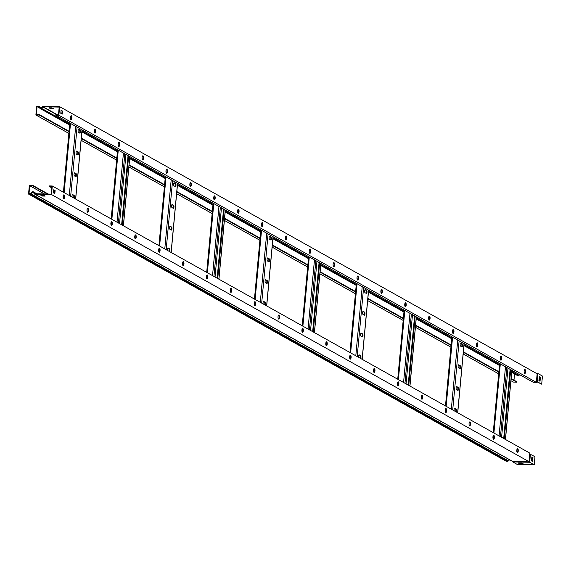 <?xml version="1.0" encoding="UTF-8"?>
<svg xmlns="http://www.w3.org/2000/svg" width="571" height="571" viewBox="0 0 571 571"><rect width="100%" height="100%" fill="white"/><g stroke="black" fill="none" stroke-linecap="round" stroke-linejoin="round"><path stroke-width="0.86" d="M524.699 369.587A2.02 0.735 -88.8 0 1 525.17 371.921A2.02 0.735 -88.8 0 1 524.621 373.463M524.157 371.129A2.02 0.735 -88.8 0 1 524.913 369.508A2.02 0.735 -88.8 0 1 525.584 371.928A2.02 0.735 -88.8 0 1 524.828 373.548A2.02 0.735 -88.8 0 1 524.157 371.129M500.824 356.233A2.02 0.735 -88.8 0 1 501.288 358.567A2.02 0.735 -88.8 0 1 500.738 360.101M500.275 357.774A2.02 0.735 -88.8 0 1 501.038 356.154A2.02 0.735 -88.8 0 1 501.709 358.574A2.02 0.735 -88.8 0 1 500.945 360.187A2.02 0.735 -88.8 0 1 500.275 357.774M476.949 342.878A2.02 0.735 -88.8 0 1 477.413 345.205A2.02 0.735 -88.8 0 1 476.864 346.747M476.4 344.413A2.02 0.735 -88.8 0 1 477.156 342.8A2.02 0.735 -88.8 0 1 477.827 345.219A2.02 0.735 -88.8 0 1 477.07 346.833A2.02 0.735 -88.8 0 1 476.4 344.413M453.067 329.517A2.02 0.735 -88.8 0 1 453.531 331.851A2.02 0.735 -88.8 0 1 452.981 333.393M452.517 331.059A2.02 0.735 -88.8 0 1 453.281 329.438A2.02 0.735 -88.8 0 1 453.952 331.858A2.02 0.735 -88.8 0 1 453.188 333.478A2.02 0.735 -88.8 0 1 452.517 331.059M429.192 316.163A2.02 0.735 -88.8 0 1 429.656 318.49A2.02 0.735 -88.8 0 1 429.107 320.031M428.643 317.697A2.02 0.735 -88.8 0 1 429.399 316.084A2.02 0.735 -88.8 0 1 430.07 318.504A2.02 0.735 -88.8 0 1 429.313 320.117A2.02 0.735 -88.8 0 1 428.643 317.697M405.31 302.801A2.02 0.735 -88.8 0 1 405.781 305.135A2.02 0.735 -88.8 0 1 405.232 306.677M404.76 304.343A2.02 0.735 -88.8 0 1 405.524 302.73A2.02 0.735 -88.8 0 1 406.195 305.142A2.02 0.735 -88.8 0 1 405.439 306.763A2.02 0.735 -88.8 0 1 404.76 304.343M381.435 289.447A2.02 0.735 -88.8 0 1 381.899 291.781A2.02 0.735 -88.8 0 1 381.349 293.316M380.886 290.989A2.02 0.735 -88.8 0 1 381.642 289.369A2.02 0.735 -88.8 0 1 382.32 291.788A2.02 0.735 -88.8 0 1 381.556 293.408A2.02 0.735 -88.8 0 1 380.886 290.989M357.553 276.093A2.02 0.735 -88.8 0 1 358.024 278.42A2.02 0.735 -88.8 0 1 357.475 279.961M357.003 277.627A2.02 0.735 -88.8 0 1 357.767 276.014A2.02 0.735 -88.8 0 1 358.438 278.434A2.02 0.735 -88.8 0 1 357.682 280.047A2.02 0.735 -88.8 0 1 357.003 277.627M333.678 262.731A2.02 0.735 -88.8 0 1 334.142 265.065A2.02 0.735 -88.8 0 1 333.592 266.607M333.129 264.273A2.02 0.735 -88.8 0 1 333.885 262.653A2.02 0.735 -88.8 0 1 334.563 265.072A2.02 0.735 -88.8 0 1 333.799 266.693A2.02 0.735 -88.8 0 1 333.129 264.273M309.796 249.377A2.02 0.735 -88.8 0 1 310.267 251.711A2.02 0.735 -88.8 0 1 309.718 253.246M309.246 250.919A2.02 0.735 -88.8 0 1 310.01 249.299A2.02 0.735 -88.8 0 1 310.681 251.718A2.02 0.735 -88.8 0 1 309.925 253.331A2.02 0.735 -88.8 0 1 309.246 250.919M285.921 236.023A2.02 0.735 -88.8 0 1 286.385 238.35A2.02 0.735 -88.8 0 1 285.835 239.891M285.372 237.557A2.02 0.735 -88.8 0 1 286.128 235.944A2.02 0.735 -88.8 0 1 286.806 238.357A2.02 0.735 -88.8 0 1 286.042 239.977A2.02 0.735 -88.8 0 1 285.372 237.557M262.039 222.661A2.02 0.735 -88.8 0 1 262.51 224.995A2.02 0.735 -88.8 0 1 261.961 226.53M261.489 224.203A2.02 0.735 -88.8 0 1 262.253 222.583A2.02 0.735 -88.8 0 1 262.924 225.003A2.02 0.735 -88.8 0 1 262.168 226.623A2.02 0.735 -88.8 0 1 261.489 224.203M238.164 209.307A2.02 0.735 -88.8 0 1 238.628 211.634A2.02 0.735 -88.8 0 1 238.078 213.176M237.615 210.842A2.02 0.735 -88.8 0 1 238.371 209.229A2.02 0.735 -88.8 0 1 239.049 211.648A2.02 0.735 -88.8 0 1 238.285 213.261A2.02 0.735 -88.8 0 1 237.615 210.842M214.289 195.946A2.02 0.735 -88.8 0 1 214.753 198.28A2.02 0.735 -88.8 0 1 214.204 199.821M213.74 197.487A2.02 0.735 -88.8 0 1 214.496 195.867A2.02 0.735 -88.8 0 1 215.167 198.287A2.02 0.735 -88.8 0 1 214.41 199.907A2.02 0.735 -88.8 0 1 213.74 197.487M190.407 182.592A2.02 0.735 -88.8 0 1 190.871 184.925A2.02 0.735 -88.8 0 1 190.321 186.46M189.857 184.133A2.02 0.735 -88.8 0 1 190.621 182.513A2.02 0.735 -88.8 0 1 191.292 184.933A2.02 0.735 -88.8 0 1 190.528 186.546A2.02 0.735 -88.8 0 1 189.857 184.133M166.532 169.237A2.02 0.735 -88.8 0 1 166.996 171.564A2.02 0.735 -88.8 0 1 166.446 173.106M165.983 170.772A2.02 0.735 -88.8 0 1 166.739 169.159A2.02 0.735 -88.8 0 1 167.41 171.578A2.02 0.735 -88.8 0 1 166.653 173.191A2.02 0.735 -88.8 0 1 165.983 170.772M142.65 155.876A2.02 0.735 -88.8 0 1 143.114 158.21A2.02 0.735 -88.8 0 1 142.572 159.752M142.1 157.418A2.02 0.735 -88.8 0 1 142.864 155.797A2.02 0.735 -88.8 0 1 143.535 158.217A2.02 0.735 -88.8 0 1 142.771 159.837A2.02 0.735 -88.8 0 1 142.1 157.418M118.775 142.522A2.02 0.735 -88.8 0 1 119.239 144.856A2.02 0.735 -88.8 0 1 118.689 146.39M118.226 144.056A2.02 0.735 -88.8 0 1 118.982 142.443A2.02 0.735 -88.8 0 1 119.653 144.863A2.02 0.735 -88.8 0 1 118.896 146.476A2.02 0.735 -88.8 0 1 118.226 144.056M94.893 129.16A2.02 0.735 -88.8 0 1 95.364 131.494A2.02 0.735 -88.8 0 1 94.815 133.036M94.343 130.702A2.02 0.735 -88.8 0 1 95.107 129.089A2.02 0.735 -88.8 0 1 95.778 131.501A2.02 0.735 -88.8 0 1 95.022 133.122A2.02 0.735 -88.8 0 1 94.343 130.702M71.018 115.806A2.02 0.735 -88.8 0 1 71.482 118.14A2.02 0.735 -88.8 0 1 70.932 119.674M70.469 117.348A2.02 0.735 -88.8 0 1 71.225 115.727A2.02 0.735 -88.8 0 1 71.903 118.147A2.02 0.735 -88.8 0 1 71.139 119.767A2.02 0.735 -88.8 0 1 70.469 117.348M541.693 384.183L542.45 376.053L537.896 373.513L537.404 373.634L537.896 373.513L537.147 381.635L541.693 384.183L536.426 381.556M540.038 381.271L540.409 377.317L539.295 376.689L538.924 380.65L540.038 381.271M539.645 381.05L539.988 377.31L539.274 376.903M69.041 131.715L39.228 115.042L35.887 114.971L36.701 106.177L38.307 106.213A1.121 1.021 119.2 0 1 39.014 106.556L40.27 108.047A0.671 0.614 -60.8 0 0 41.191 108.026L42.461 106.62A0.899 0.821 119.2 0 1 43.132 106.32L59.655 106.677L536.876 373.627M69.077 131.28L39.263 114.6L36.344 114.535L37.079 106.627L38.264 106.656A0.671 0.614 119.2 0 1 38.692 106.856L39.941 108.347A1.121 1.021 -60.8 0 0 41.49 108.312L42.754 106.905A0.45 0.407 119.2 0 1 43.089 106.756L59.191 107.105L58.478 114.792L55.765 114.735L55.73 115.178L58.856 115.242L59.655 106.677M61.076 110.246L60.797 113.322L62.225 114.121L62.51 111.045L61.076 110.246M537.147 373.777L536.355 382.349L58.856 115.242M536.44 381.464L537.147 381.635M61.832 113.9L62.096 111.038L61.061 110.46M48.935 107.783L51.854 107.848L53.289 108.647L50.369 108.583L48.935 107.783M517.44 375.454A1.121 1.021 -60.8 0 0 518.982 375.418L519.646 374.683M39.756 108.126L37.079 106.627M514.564 373.912L513.986 380.15M510.931 380.7L513.386 382.07L516.726 382.142L516.762 381.706L511.131 378.552M498.89 371.707L463.374 351.836M451.133 344.991L415.617 325.127M403.376 318.275L367.86 298.412M355.619 291.56L320.103 271.696M307.862 264.851L272.346 244.98M260.105 238.136L224.589 218.272M212.348 211.42L176.839 191.556M164.591 184.704L129.082 164.841M116.834 157.996L81.325 138.125M39.228 115.042L39.263 114.6M516.726 382.142L511.088 378.994M498.847 372.142L463.331 352.278M451.09 345.434L415.574 325.563M403.333 318.718L367.824 298.847M355.576 292.002L320.067 272.139M307.819 265.287L272.31 245.423M260.062 238.571L224.553 218.707M212.312 211.862L176.796 191.992M164.555 185.147L129.039 165.283M116.798 158.431L81.282 138.567M35.887 114.971L68.884 133.428M81.125 140.273L116.634 160.137M128.882 166.989L164.391 186.853M176.639 193.705L212.148 213.568M224.396 220.413L259.905 240.284M272.146 247.129L307.662 266.992M319.903 273.844L355.419 293.708M367.66 300.56L403.176 320.424M415.417 327.269L450.933 347.139M463.174 353.984L498.69 373.848M52.468 108.19L49.791 107.805M55.73 115.178L533.228 382.277L536.355 382.349M50.369 108.583L50.412 108.147M540.409 377.317L539.988 377.31M62.096 111.038L62.51 111.045M501.217 359.059L500.31 359.066M510.103 369.344L503.693 438.492M510.702 369.68L504.286 438.828M507.997 368.167L501.581 437.315M405.71 305.635L404.803 305.642M414.589 315.92L408.179 385.061M415.188 316.248L408.772 385.396M412.483 314.735L406.067 383.883M310.196 252.204L309.289 252.211M319.082 262.489L312.665 331.637M319.674 262.824L313.258 331.972M316.969 261.311L310.553 330.459M214.682 198.779L213.775 198.787M223.568 209.057L217.151 278.205M224.16 209.393L217.751 278.541M221.455 207.88L215.039 277.028M119.168 145.348L118.261 145.355M128.054 155.633L121.637 224.781M128.646 155.969L122.237 225.117M125.941 154.456L119.532 223.604M452.553 332.351L453.46 332.343M456.807 386.56A1.57 0.571 91.2 0 0 456.7 386.531A1.57 0.571 91.2 0 0 456.093 387.937A1.57 0.571 91.2 0 0 456.522 389.636L457.792 390.35A1.57 0.571 91.2 0 0 457.906 390.386A1.57 0.571 91.2 0 0 458.506 388.979A1.57 0.571 91.2 0 0 458.078 387.274L456.586 386.56M456.186 411.919A1.57 0.571 91.2 0 0 456.493 410.306A1.57 0.571 91.2 0 0 456.065 409.029L454.787 408.315A1.57 0.571 91.2 0 0 454.68 408.286A1.57 0.571 91.2 0 0 454.145 409.143A1.57 0.571 91.2 0 0 454.166 410.792M458.827 364.812A1.57 0.571 91.2 0 0 458.713 364.783A1.57 0.571 91.2 0 0 458.113 366.189A1.57 0.571 91.2 0 0 458.542 367.888L459.812 368.602A1.57 0.571 91.2 0 0 459.919 368.63A1.57 0.571 91.2 0 0 460.526 367.224A1.57 0.571 91.2 0 0 460.098 365.526L458.606 364.805M460.84 343.057A1.57 0.571 91.2 0 0 460.733 343.028A1.57 0.571 91.2 0 0 460.133 344.434A1.57 0.571 91.2 0 0 460.554 346.133L461.832 346.847A1.57 0.571 91.2 0 0 461.939 346.882A1.57 0.571 91.2 0 0 462.539 345.469A1.57 0.571 91.2 0 0 462.117 343.771L460.626 343.057M456.436 386.695L457.457 387.259A1.57 0.571 -88.8 0 1 457.885 388.601A1.57 0.571 -88.8 0 1 457.542 390.207M454.416 408.443L455.437 409.014A1.57 0.571 -88.8 0 1 455.851 410.085A1.57 0.571 -88.8 0 1 455.687 411.641M458.456 364.94L459.469 365.511A1.57 0.571 -88.8 0 1 459.905 366.846A1.57 0.571 -88.8 0 1 459.555 368.459M460.476 343.192L461.489 343.756A1.57 0.571 -88.8 0 1 461.918 345.098A1.57 0.571 -88.8 0 1 461.575 346.704M357.046 278.926L357.953 278.919M361.293 333.136A1.57 0.571 91.2 0 0 361.186 333.107A1.57 0.571 91.2 0 0 360.587 334.513A1.57 0.571 91.2 0 0 361.008 336.212L362.285 336.926A1.57 0.571 91.2 0 0 362.392 336.954A1.57 0.571 91.2 0 0 362.992 335.548A1.57 0.571 91.2 0 0 362.571 333.849L361.072 333.129M360.672 358.488A1.57 0.571 91.2 0 0 360.979 356.882A1.57 0.571 91.2 0 0 360.551 355.597L359.273 354.884A1.57 0.571 91.2 0 0 359.166 354.855A1.57 0.571 91.2 0 0 358.631 355.719A1.57 0.571 91.2 0 0 358.652 357.36M363.313 311.381A1.57 0.571 91.2 0 0 363.206 311.352A1.57 0.571 91.2 0 0 362.599 312.758A1.57 0.571 91.2 0 0 363.028 314.457L364.298 315.171A1.57 0.571 91.2 0 0 364.412 315.206A1.57 0.571 91.2 0 0 365.012 313.793A1.57 0.571 91.2 0 0 364.584 312.094L363.092 311.381M365.333 289.633A1.57 0.571 91.2 0 0 365.219 289.597A1.57 0.571 91.2 0 0 364.619 291.01A1.57 0.571 91.2 0 0 365.047 292.709L366.318 293.423A1.57 0.571 91.2 0 0 366.425 293.451A1.57 0.571 91.2 0 0 367.032 292.045A1.57 0.571 91.2 0 0 366.603 290.346L365.112 289.625M360.922 333.264L361.943 333.835A1.57 0.571 -88.8 0 1 362.371 335.17A1.57 0.571 -88.8 0 1 362.028 336.783M358.909 355.019L359.923 355.583A1.57 0.571 -88.8 0 1 360.337 356.654A1.57 0.571 -88.8 0 1 360.173 358.21M362.942 311.516L363.963 312.08A1.57 0.571 -88.8 0 1 364.391 313.422A1.57 0.571 -88.8 0 1 364.041 315.028M364.962 289.761L365.975 290.332A1.57 0.571 -88.8 0 1 366.411 291.667A1.57 0.571 -88.8 0 1 366.061 293.28M261.532 225.495L262.439 225.488M265.779 279.704A1.57 0.571 91.2 0 0 265.672 279.676A1.57 0.571 91.2 0 0 265.072 281.082A1.57 0.571 91.2 0 0 265.494 282.781L266.771 283.494A1.57 0.571 91.2 0 0 266.878 283.53A1.57 0.571 91.2 0 0 267.478 282.117A1.57 0.571 91.2 0 0 267.057 280.418L265.565 279.704M265.158 305.064A1.57 0.571 91.2 0 0 265.465 303.451A1.57 0.571 91.2 0 0 265.037 302.173L263.766 301.459A1.57 0.571 91.2 0 0 263.652 301.431A1.57 0.571 91.2 0 0 263.124 302.287A1.57 0.571 91.2 0 0 263.145 303.936M267.799 257.956A1.57 0.571 91.2 0 0 267.692 257.921A1.57 0.571 91.2 0 0 267.085 259.334A1.57 0.571 91.2 0 0 267.514 261.033L268.784 261.746A1.57 0.571 91.2 0 0 268.898 261.775A1.57 0.571 91.2 0 0 269.498 260.369A1.57 0.571 91.2 0 0 269.069 258.67L267.578 257.949M269.819 236.201A1.57 0.571 91.2 0 0 269.705 236.173A1.57 0.571 91.2 0 0 269.105 237.579A1.57 0.571 91.2 0 0 269.533 239.278L270.804 239.991A1.57 0.571 91.2 0 0 270.911 240.02A1.57 0.571 91.2 0 0 271.518 238.614A1.57 0.571 91.2 0 0 271.089 236.915L269.598 236.201M265.408 279.84L266.429 280.404A1.57 0.571 -88.8 0 1 266.857 281.746A1.57 0.571 -88.8 0 1 266.514 283.352M263.395 301.588L264.409 302.159A1.57 0.571 -88.8 0 1 264.823 303.23A1.57 0.571 -88.8 0 1 264.659 304.786M267.428 258.085L268.449 258.656A1.57 0.571 -88.8 0 1 268.877 259.991A1.57 0.571 -88.8 0 1 268.534 261.604M269.448 236.337L270.461 236.901A1.57 0.571 -88.8 0 1 270.897 238.243A1.57 0.571 -88.8 0 1 270.547 239.849M166.018 172.071L166.925 172.064M170.265 226.28A1.57 0.571 91.2 0 0 170.158 226.244A1.57 0.571 91.2 0 0 169.558 227.658A1.57 0.571 91.2 0 0 169.98 229.356L171.257 230.07A1.57 0.571 91.2 0 0 171.364 230.099A1.57 0.571 91.2 0 0 171.971 228.693A1.57 0.571 91.2 0 0 171.543 226.994L170.051 226.273M169.644 251.633A1.57 0.571 91.2 0 0 169.951 250.027A1.57 0.571 91.2 0 0 169.523 248.742L168.252 248.028A1.57 0.571 91.2 0 0 168.138 248A1.57 0.571 91.2 0 0 167.61 248.863A1.57 0.571 91.2 0 0 167.631 250.505M172.285 204.525A1.57 0.571 91.2 0 0 172.178 204.497A1.57 0.571 91.2 0 0 171.578 205.903A1.57 0.571 91.2 0 0 171.999 207.601L173.277 208.315A1.57 0.571 91.2 0 0 173.384 208.344A1.57 0.571 91.2 0 0 173.984 206.938A1.57 0.571 91.2 0 0 173.563 205.239L172.064 204.525M174.305 182.777A1.57 0.571 91.2 0 0 174.198 182.741A1.57 0.571 91.2 0 0 173.591 184.148A1.57 0.571 91.2 0 0 174.019 185.853L175.29 186.567A1.57 0.571 91.2 0 0 175.404 186.596A1.57 0.571 91.2 0 0 176.004 185.19A1.57 0.571 91.2 0 0 175.575 183.491L174.084 182.77M169.901 226.409L170.915 226.98A1.57 0.571 -88.8 0 1 171.35 228.314A1.57 0.571 -88.8 0 1 171 229.927M167.881 248.164L168.895 248.728A1.57 0.571 -88.8 0 1 169.316 249.798A1.57 0.571 -88.8 0 1 169.152 251.354M171.914 204.661L172.934 205.225A1.57 0.571 -88.8 0 1 173.363 206.566A1.57 0.571 -88.8 0 1 173.02 208.172M173.934 182.906L174.954 183.477A1.57 0.571 -88.8 0 1 175.383 184.811A1.57 0.571 -88.8 0 1 175.033 186.424M70.504 118.64L71.411 118.632M74.758 172.849A1.57 0.571 91.2 0 0 74.644 172.82A1.57 0.571 91.2 0 0 74.044 174.226A1.57 0.571 91.2 0 0 74.473 175.925L75.743 176.639A1.57 0.571 91.2 0 0 75.85 176.667A1.57 0.571 91.2 0 0 76.457 175.261A1.57 0.571 91.2 0 0 76.029 173.563L74.537 172.849M74.137 198.208A1.57 0.571 91.2 0 0 74.437 196.595A1.57 0.571 91.2 0 0 74.009 195.318L72.738 194.604A1.57 0.571 91.2 0 0 72.631 194.568A1.57 0.571 91.2 0 0 72.096 195.432A1.57 0.571 91.2 0 0 72.117 197.081M76.771 151.101A1.57 0.571 91.2 0 0 76.664 151.065A1.57 0.571 91.2 0 0 76.064 152.471A1.57 0.571 91.2 0 0 76.485 154.177L77.763 154.891A1.57 0.571 91.2 0 0 77.87 154.919A1.57 0.571 91.2 0 0 78.47 153.513A1.57 0.571 91.2 0 0 78.049 151.815L76.557 151.094M78.791 129.346A1.57 0.571 91.2 0 0 78.684 129.317A1.57 0.571 91.2 0 0 78.077 130.723A1.57 0.571 91.2 0 0 78.505 132.422L79.776 133.136A1.57 0.571 91.2 0 0 79.89 133.164A1.57 0.571 91.2 0 0 80.49 131.758A1.57 0.571 91.2 0 0 80.061 130.06L78.57 129.346M74.387 172.977L75.401 173.548A1.57 0.571 -88.8 0 1 75.836 174.89A1.57 0.571 -88.8 0 1 75.486 176.496M72.367 194.732L73.388 195.303A1.57 0.571 -88.8 0 1 73.802 196.374A1.57 0.571 -88.8 0 1 73.638 197.93M76.407 151.229L77.42 151.8A1.57 0.571 -88.8 0 1 77.849 153.135A1.57 0.571 -88.8 0 1 77.506 154.748M78.42 129.474L79.44 130.045A1.57 0.571 -88.8 0 1 79.869 131.38A1.57 0.571 -88.8 0 1 79.526 132.993M517.283 452.56A2.02 0.735 91.2 0 0 517.833 451.019A2.02 0.735 91.2 0 0 517.362 448.685M518.247 451.026A2.02 0.735 91.2 0 0 517.576 448.606A2.02 0.735 91.2 0 0 516.812 450.226A2.02 0.735 91.2 0 0 517.49 452.646A2.02 0.735 91.2 0 0 518.247 451.026M493.401 439.199A2.02 0.735 91.2 0 0 493.951 437.664A2.02 0.735 91.2 0 0 493.487 435.33M494.372 437.672A2.02 0.735 91.2 0 0 493.694 435.252A2.02 0.735 91.2 0 0 492.937 436.872A2.02 0.735 91.2 0 0 493.608 439.285A2.02 0.735 91.2 0 0 494.372 437.672M469.526 425.845A2.02 0.735 91.2 0 0 470.076 424.303A2.02 0.735 91.2 0 0 469.612 421.976M470.49 424.31A2.02 0.735 91.2 0 0 469.819 421.898A2.02 0.735 91.2 0 0 469.062 423.511A2.02 0.735 91.2 0 0 469.733 425.93A2.02 0.735 91.2 0 0 470.49 424.31M445.644 412.483A2.02 0.735 91.2 0 0 446.194 410.949A2.02 0.735 91.2 0 0 445.73 408.615M446.615 410.956A2.02 0.735 91.2 0 0 445.944 408.536A2.02 0.735 91.2 0 0 445.18 410.156A2.02 0.735 91.2 0 0 445.851 412.576A2.02 0.735 91.2 0 0 446.615 410.956M421.769 399.129A2.02 0.735 91.2 0 0 422.319 397.587A2.02 0.735 91.2 0 0 421.855 395.26M422.733 397.602A2.02 0.735 91.2 0 0 422.062 395.182A2.02 0.735 91.2 0 0 421.305 396.795A2.02 0.735 91.2 0 0 421.976 399.215A2.02 0.735 91.2 0 0 422.733 397.602M397.894 385.775A2.02 0.735 91.2 0 0 398.437 384.233A2.02 0.735 91.2 0 0 397.973 381.899M398.858 384.24A2.02 0.735 91.2 0 0 398.187 381.821A2.02 0.735 91.2 0 0 397.423 383.441A2.02 0.735 91.2 0 0 398.094 385.86A2.02 0.735 91.2 0 0 398.858 384.24M374.012 372.413A2.02 0.735 91.2 0 0 374.562 370.879A2.02 0.735 91.2 0 0 374.098 368.545M374.976 370.886A2.02 0.735 91.2 0 0 374.305 368.466A2.02 0.735 91.2 0 0 373.548 370.087A2.02 0.735 91.2 0 0 374.219 372.499A2.02 0.735 91.2 0 0 374.976 370.886M350.137 359.059A2.02 0.735 91.2 0 0 350.687 357.517A2.02 0.735 91.2 0 0 350.216 355.191M351.101 357.532A2.02 0.735 91.2 0 0 350.43 355.112A2.02 0.735 91.2 0 0 349.666 356.725A2.02 0.735 91.2 0 0 350.344 359.145A2.02 0.735 91.2 0 0 351.101 357.532M326.255 345.705A2.02 0.735 91.2 0 0 326.805 344.163A2.02 0.735 91.2 0 0 326.341 341.829M327.226 344.17A2.02 0.735 91.2 0 0 326.548 341.751A2.02 0.735 91.2 0 0 325.791 343.371A2.02 0.735 91.2 0 0 326.462 345.79A2.02 0.735 91.2 0 0 327.226 344.17M302.38 332.343A2.02 0.735 91.2 0 0 302.93 330.809A2.02 0.735 91.2 0 0 302.459 328.475M303.344 330.816A2.02 0.735 91.2 0 0 302.673 328.396A2.02 0.735 91.2 0 0 301.909 330.009A2.02 0.735 91.2 0 0 302.587 332.429A2.02 0.735 91.2 0 0 303.344 330.816M278.498 318.989A2.02 0.735 91.2 0 0 279.048 317.447A2.02 0.735 91.2 0 0 278.584 315.113M279.469 317.455A2.02 0.735 91.2 0 0 278.791 315.042A2.02 0.735 91.2 0 0 278.034 316.655A2.02 0.735 91.2 0 0 278.705 319.075A2.02 0.735 91.2 0 0 279.469 317.455M254.623 305.628A2.02 0.735 91.2 0 0 255.173 304.093A2.02 0.735 91.2 0 0 254.702 301.759M255.587 304.1A2.02 0.735 91.2 0 0 254.916 301.681A2.02 0.735 91.2 0 0 254.152 303.301A2.02 0.735 91.2 0 0 254.83 305.721A2.02 0.735 91.2 0 0 255.587 304.1M230.741 292.273A2.02 0.735 91.2 0 0 231.291 290.732A2.02 0.735 91.2 0 0 230.827 288.405M231.712 290.746A2.02 0.735 91.2 0 0 231.034 288.326A2.02 0.735 91.2 0 0 230.277 289.94A2.02 0.735 91.2 0 0 230.948 292.359A2.02 0.735 91.2 0 0 231.712 290.746M206.866 278.919A2.02 0.735 91.2 0 0 207.416 277.378A2.02 0.735 91.2 0 0 206.945 275.044M207.83 277.385A2.02 0.735 91.2 0 0 207.159 274.965A2.02 0.735 91.2 0 0 206.402 276.585A2.02 0.735 91.2 0 0 207.073 279.005A2.02 0.735 91.2 0 0 207.83 277.385M182.984 265.558A2.02 0.735 91.2 0 0 183.534 264.023A2.02 0.735 91.2 0 0 183.07 261.689M183.955 264.03A2.02 0.735 91.2 0 0 183.284 261.611A2.02 0.735 91.2 0 0 182.52 263.231A2.02 0.735 91.2 0 0 183.191 265.643A2.02 0.735 91.2 0 0 183.955 264.03M159.109 252.204A2.02 0.735 91.2 0 0 159.659 250.662A2.02 0.735 91.2 0 0 159.195 248.335M160.073 250.669A2.02 0.735 91.2 0 0 159.402 248.257A2.02 0.735 91.2 0 0 158.645 249.87A2.02 0.735 91.2 0 0 159.316 252.289A2.02 0.735 91.2 0 0 160.073 250.669M135.227 238.842A2.02 0.735 91.2 0 0 135.777 237.308A2.02 0.735 91.2 0 0 135.313 234.974M136.198 237.315A2.02 0.735 91.2 0 0 135.527 234.895A2.02 0.735 91.2 0 0 134.763 236.515A2.02 0.735 91.2 0 0 135.434 238.935A2.02 0.735 91.2 0 0 136.198 237.315M111.352 225.488A2.02 0.735 91.2 0 0 111.902 223.946A2.02 0.735 91.2 0 0 111.438 221.619M112.316 223.96A2.02 0.735 91.2 0 0 111.645 221.541A2.02 0.735 91.2 0 0 110.888 223.154A2.02 0.735 91.2 0 0 111.559 225.574A2.02 0.735 91.2 0 0 112.316 223.96M87.477 212.134A2.02 0.735 91.2 0 0 88.027 210.592A2.02 0.735 91.2 0 0 87.556 208.258M88.441 210.599A2.02 0.735 91.2 0 0 87.77 208.187A2.02 0.735 91.2 0 0 87.006 209.8A2.02 0.735 91.2 0 0 87.684 212.219A2.02 0.735 91.2 0 0 88.441 210.599M63.595 198.772A2.02 0.735 91.2 0 0 64.145 197.238A2.02 0.735 91.2 0 0 63.681 194.904M64.566 197.245A2.02 0.735 91.2 0 0 63.888 194.825A2.02 0.735 91.2 0 0 63.131 196.445A2.02 0.735 91.2 0 0 63.802 198.858A2.02 0.735 91.2 0 0 64.566 197.245M48.257 194.047L32.704 185.347L29.364 185.275L28.55 194.069L30.156 194.104A1.121 1.021 -60.8 0 0 30.92 193.797L32.447 192.363A0.671 0.614 119.2 0 1 33.361 192.427L34.367 193.876A0.899 0.821 -60.8 0 0 34.981 194.204L51.497 194.561L528.996 461.661L529.71 453.974L534.97 456.693L534.213 464.823L529.667 462.274L512.729 461.91L517.276 464.459L534.213 464.823M532.964 457.557L532.6 461.511L531.48 460.89L531.851 456.928L532.964 457.557L532.543 457.549L532.201 461.289M531.829 457.143L532.543 457.549M47.393 194.033L32.661 185.789L30.156 185.732L29.742 185.725L29.007 193.633L30.192 193.662A0.671 0.614 -60.8 0 0 30.656 193.476L32.176 192.049A1.121 1.021 119.2 0 1 33.71 192.149L34.717 193.605A0.45 0.407 -60.8 0 0 35.017 193.769L51.126 194.111L51.84 186.424L49.127 186.36L49.163 185.925L52.296 185.989L529.795 453.096L529.71 453.974M52.296 185.989L51.497 194.561M53.417 192.855L53.703 189.779L55.13 190.586L54.845 193.662L53.417 192.855M53.681 189.993L54.716 190.571L54.452 193.433M44.36 195.639L41.683 195.246M44.474 193.969L29.742 185.725M32.704 185.347L32.661 185.789M28.55 194.069L506.049 461.168L507.655 461.204L30.156 194.104M509.589 459.798L508.418 460.897A1.121 1.021 119.2 0 1 507.655 461.204M529.952 454.016L529.217 461.882L512.48 461.311A0.899 0.821 119.2 0 1 511.866 460.983M43.746 195.289L45.173 196.096L42.254 196.031L40.827 195.232L43.746 195.289M34.981 194.204L512.48 461.311L512.729 461.91M512.53 461.525L529.217 461.882L529.667 462.274L530.416 454.145M519.332 463.581L523.086 463.666L521.973 463.038L518.218 462.96L519.332 463.581L519.075 462.981M522.265 463.209L519.374 463.145M51.704 187.809L49.127 186.36M42.297 195.589L42.254 196.031M54.716 190.571L55.13 190.586M57.414 114.771L43.089 106.756M56.786 114.757L42.754 106.905M518.982 375.418L511.794 371.393M499.554 364.548L464.037 344.677M451.797 337.832L416.28 317.968M404.04 311.116L368.523 291.253M356.283 284.401L320.766 264.537M308.526 257.685L273.009 237.821M260.769 230.977L225.26 211.106M213.012 204.261L177.502 184.397M165.255 177.545L129.745 157.682M117.498 150.83L81.988 130.966M69.748 124.121L41.49 108.312M38.742 106.92L38.264 106.656M41.348 107.855L39.014 106.556M536.676 381.507L537.404 373.634M537.711 373.505L536.626 373.484M511.816 370.301L505.399 439.449M499.725 363.541L493.308 432.69M500.767 359.052L500.674 360.037M500.324 363.87L493.908 433.018M493.672 435.566L493.337 439.135M505.492 366.76L499.075 435.909M506.884 367.538L500.467 436.687M416.302 316.876L409.885 386.025M404.211 310.11L397.801 379.258M405.253 305.621L405.167 306.613M404.81 310.446L398.394 379.594M398.158 382.142L397.83 385.71M409.978 313.336L403.561 382.484M411.37 314.114L404.953 383.262M320.788 263.445L314.378 332.593M308.697 256.686L302.287 325.834M309.746 252.196L309.653 253.181M309.296 257.014L302.88 326.162M302.644 328.71L302.316 332.279M314.464 259.905L308.047 329.053M315.856 260.683L309.439 329.831M225.274 210.021L218.864 279.162M213.19 203.255L206.773 272.403M214.232 198.765L214.139 199.757M213.782 203.59L207.366 272.738M207.13 275.286L206.802 278.855M218.95 206.481L212.533 275.629M220.342 207.259L213.925 276.407M129.767 156.59L123.35 225.738M117.676 149.83L111.259 218.971M118.718 145.341L118.625 146.326M118.268 150.159L111.859 219.307M111.616 221.855L111.288 225.424M123.436 153.049L117.019 222.198M124.828 153.827L118.411 222.975M457.642 412.733L464.059 343.585M452.71 409.978L459.127 340.83M451.318 409.193L457.735 340.052M445.58 412.426L445.915 408.857M446.151 406.309L452.567 337.161M452.924 333.328L453.01 332.336M445.558 405.974L451.968 336.826M455.437 409.014L456.065 409.029M457.457 387.259L458.078 387.274M459.469 365.511L460.098 365.526M461.489 343.756L462.117 343.771M362.128 359.309L368.545 290.161M357.196 356.547L363.613 287.399M355.804 355.769L362.221 286.621M350.073 358.995L350.401 355.426M350.637 352.878L357.053 283.73M357.41 279.897L357.503 278.905M350.044 352.543L356.454 283.394M359.923 355.583L360.551 355.597M361.943 333.835L362.571 333.849M363.963 312.08L364.584 312.094M365.975 290.332L366.603 290.346M266.621 305.878L273.031 236.729M261.682 303.115L268.099 233.974M260.29 302.337L266.707 233.189M254.559 305.571L254.887 302.002M255.123 299.447L261.539 230.306M261.896 226.473L261.989 225.481M254.53 299.118L260.947 229.97M264.409 302.159L265.037 302.173M266.429 280.404L267.057 280.418M268.449 258.656L269.069 258.67M270.461 236.901L271.089 236.915M171.107 252.453L177.517 183.305M166.168 249.691L172.585 180.543M164.776 248.913L171.193 179.765M159.045 252.139L159.373 248.571M159.609 246.022L166.025 176.874M166.382 173.042L166.475 172.049M159.016 245.687L165.433 176.539M168.895 248.728L169.523 248.742M170.915 226.98L171.543 226.994M172.934 205.225L173.563 205.239M174.954 183.477L175.575 183.491M75.593 199.022L82.01 129.874M70.661 196.26L77.071 127.112M69.269 195.482L75.679 126.334M63.531 198.708L63.866 195.146M64.102 192.591L70.511 123.443M70.868 119.617L70.961 118.625M63.502 192.263L69.919 123.115M73.388 195.303L74.009 195.318M75.401 173.548L76.029 173.563M77.42 151.8L78.049 151.815M79.44 130.045L80.061 130.06M36.665 193.797L33.71 192.149M508.418 460.897L30.92 193.797M33.875 193.162L32.447 192.363M517.704 375.668L511.709 372.313M499.468 365.469L463.952 345.605M451.711 338.753L416.195 318.889M403.954 312.037L368.438 292.174M356.197 285.329L320.681 265.458M308.44 258.613L272.924 238.749M260.683 231.897L225.174 212.034M212.926 205.182L177.417 185.318M165.169 178.473L129.66 158.602M117.412 151.758L81.903 131.894M69.662 125.042L40.206 108.569M41.383 107.812L38.749 106.334M537.825 373.491L536.59 373.463M511.894 370.343L505.478 439.492M499.646 363.499L493.237 432.647M416.38 316.919L409.964 386.067M404.14 310.067L397.723 379.215M320.866 263.488L314.45 332.636M308.625 256.643L302.209 325.791M225.352 210.064L218.936 279.205M213.111 203.212L206.695 272.36M129.838 156.632L123.429 225.781M117.597 149.788L111.181 218.929M457.721 412.776L464.137 343.628M445.48 405.931L451.889 336.783M362.207 359.352L368.623 290.204M349.966 352.5L356.383 283.352M266.693 305.92L273.109 236.772M254.452 299.076L260.868 229.927M171.186 252.496L177.595 183.348M158.938 245.644L165.354 176.496M75.672 199.065L82.081 129.917M63.424 192.22L69.84 123.072M36.872 193.805L33.389 191.856M512.123 461.211L34.624 194.111"/></g></svg>
